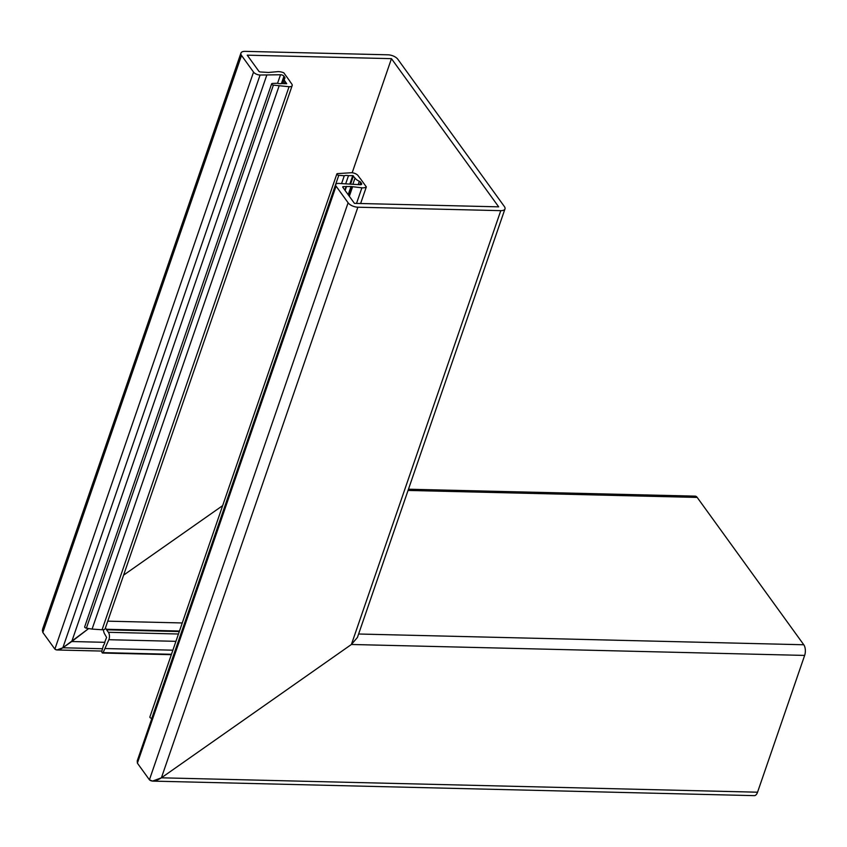 <?xml version="1.0" encoding="UTF-8"?>
<svg xmlns="http://www.w3.org/2000/svg" width="847" height="847" viewBox="0 0 847 847"><rect width="100%" height="100%" fill="white"/><g stroke="black" fill="none" stroke-linecap="round" stroke-linejoin="round"><path stroke-width="1.27" d="M352.172 172.777L391.462 58.655L247.229 55.171L258.864 71.254A1.281 0.603 19 0 0 260.495 71.984L268.51 72.461L277.837 71.635A8.205 3.875 -161 0 1 278.441 71.635A8.205 3.875 -161 0 1 283.787 72.789L289.78 81.079A2.562 1.207 19 0 0 289.992 81.524L291.792 84.012A5.124 2.425 -161 0 1 292.173 85.579A5.124 2.425 -161 0 1 289.06 86.722L273.38 85.134A1.535 0.731 -161 0 1 271.643 83.811A1.535 0.731 -161 0 1 272.353 83.461L277.329 83.239A6.416 3.028 19 0 0 281.839 83.546L286.688 83.726L285.079 81.407A8.205 3.875 -161 0 1 284.465 78.898A8.205 3.875 -161 0 1 284.825 78.273A2.562 1.207 19 0 0 284.931 78.083A2.562 1.207 19 0 0 284.74 77.299L283.957 76.219A2.562 1.207 19 0 0 280.696 74.748A2.562 1.207 19 0 0 280.505 74.748L260.071 75.034A5.124 2.425 -161 0 1 253.549 72.09L241.511 55.447A7.697 3.632 -161 0 1 240.929 53.107A7.697 3.632 -161 0 1 245.132 51.36L388.032 54.811A7.697 3.632 -161 0 1 397.804 59.226L504.399 206.573A7.697 3.632 19 0 1 504.981 208.913L357.434 637.42L351.399 644.482L161.406 777.811L152.524 781.103L149.421 779.801C151.846 781.972 155.837 781.305 161.406 777.811L351.399 644.482L500.778 210.659A7.697 3.632 19 0 0 504.981 208.913M391.462 58.655L498.682 206.848L354.438 203.365L342.813 187.282A1.281 0.603 -161 0 1 342.717 186.891A1.281 0.603 -161 0 1 343.416 186.605L351.018 186.509L361.891 187.822A8.205 3.875 19 0 0 362.527 187.854A8.205 3.875 19 0 0 366.338 186.912L360.346 178.622A2.562 1.207 -161 0 1 359.911 178.177L358.112 175.678A5.124 2.425 19 0 0 351.283 172.735L337.392 173.624A1.535 0.731 19 0 0 336.862 173.953A1.535 0.731 19 0 0 338.789 175.297L344.263 175.774A6.416 3.028 -161 0 1 348.488 175.678L352.744 175.594L354.999 178.061A8.205 3.875 19 0 0 359.34 181.279A2.562 1.207 -161 0 1 360.695 182.285L361.478 183.375A2.562 1.207 -161 0 1 361.669 184.148A2.562 1.207 -161 0 1 360.271 184.731A2.562 1.207 -161 0 1 360.07 184.72L338.482 183.418A5.124 2.425 19 0 0 335.677 184.582A5.124 2.425 19 0 0 336.068 186.149L348.106 202.793A7.697 3.632 19 0 0 357.879 207.208L500.778 210.659M360.621 203.513L366.338 186.912M123.609 575.134L222.655 505.627L123.609 575.134M71.762 641.518L88.702 628.538L62.858 647.775L71.762 641.518L266.763 75.203M253.549 72.09L54.875 649.109C56.484 650.549 59.152 650.104 62.858 647.775L56.929 649.977L54.875 649.109L42.826 632.455L42.35 630.168M240.929 53.107L42.625 629.025L42.826 632.455L54.875 649.109M335.677 184.582L137.246 760.871L137.383 763.158L149.421 779.801L137.383 763.158L137.278 760.786M346.042 186.668L344.856 190.109M352.49 187.102L349.324 196.292M336.862 173.953L149.877 716.986A1.535 0.731 19 0 0 151.804 718.33L151.899 718.33M344.263 175.774L341.606 183.492M348.488 175.678L345.756 183.63M279.065 86.066L92.079 629.099L102.074 629.755A5.124 2.425 19 0 0 105.197 628.612L292.173 85.579M271.643 83.811L84.668 626.844A1.535 0.731 19 0 0 86.394 628.167L92.079 629.099M107.76 621.158L182.253 622.958M408.455 489.217L695.165 496.141A7.697 3.78 91.4 0 1 697.187 497.422L803.782 644.758L358.599 634.011M179.469 631.026L106.32 629.268A2.562 1.26 -88.6 0 0 106.595 629.808L108.405 632.307A5.124 2.52 91.4 0 1 108.871 639.707L103.101 652.624A1.535 0.752 91.4 0 1 102.582 653.026A1.535 0.752 91.4 0 1 101.958 650.782L103.429 645.425A6.416 3.155 -88.6 0 0 105.007 641.433L106.595 637.42L104.975 634.509A8.205 4.034 91.4 0 1 103.387 629.713M172.883 650.178L105.367 648.548M104.848 642.322L71.762 641.528M152.746 781.114L754.296 795.64A7.697 3.78 -88.6 0 0 757.557 792.199L804.65 655.419A7.697 3.78 -88.6 0 0 803.782 644.758M106.32 629.268L105.399 628.008M283.957 76.219L281.405 83.62M361.891 187.822L356.523 203.418M336.068 186.149L137.383 763.158M348.106 202.793L149.421 779.801M357.879 207.208L161.406 777.811L757.557 792.199M343.416 186.605L343.056 187.632M346.169 186.509L344.909 190.183M346.561 186.404L345.142 190.511M351.018 186.509L348.191 194.725M351.643 186.668L348.657 195.361M338.789 175.297L151.804 718.33M352.744 175.594L349.875 183.947M353.432 175.89L350.637 184M354.999 178.061L352.892 184.17M359.34 181.279L358.196 184.582M360.695 182.285L359.859 184.71M361.478 183.375L361.034 184.646M260.071 75.034L62.858 647.775L102.519 648.728M241.511 55.447L42.826 632.455M289.06 86.722L102.074 629.755M273.38 85.134L86.394 628.167M285.079 81.407L284.285 83.705M284.74 77.299L282.58 83.588M280.505 74.748L277.562 83.302M697.187 497.422L408.042 490.434M179.289 631.566L106.595 629.808M178.452 634.001L108.405 632.307M175.932 641.327L108.871 639.707M171.465 654.276L103.101 652.624M804.65 655.419L351.41 644.482M284.465 78.898L282.834 83.609M101.894 651.068L56.929 649.977M171.327 654.689L102.582 653.026"/></g></svg>
